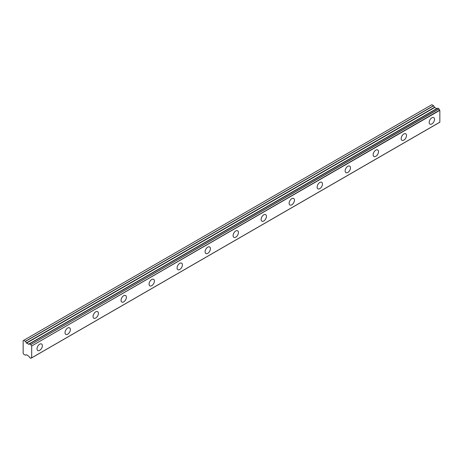 <?xml version="1.0" encoding="UTF-8"?>
<svg xmlns="http://www.w3.org/2000/svg" width="463" height="463" viewBox="0 0 463 463"><rect width="100%" height="100%" fill="white"/><g stroke="black" fill="none" stroke-linecap="round" stroke-linejoin="round"><path stroke-width="0.69" d="M431.846 123.945A3.773 2.176 120 0 0 434.311 120.623A3.773 2.176 120 0 0 433.733 117.602A3.773 2.176 120 0 0 431.846 117.787A3.773 2.176 120 0 0 429.38 121.109A3.773 2.176 120 0 0 429.959 124.136A3.773 2.176 120 0 0 431.846 123.945M39.691 350.358A3.773 2.176 120 0 0 42.156 347.03A3.773 2.176 120 0 0 41.577 344.009A3.773 2.176 120 0 0 39.691 344.194A3.773 2.176 120 0 0 37.225 347.522A3.773 2.176 120 0 0 37.804 350.543A3.773 2.176 120 0 0 39.691 350.358M67.702 334.188A3.773 2.176 120 0 0 70.168 330.86A3.773 2.176 120 0 0 69.589 327.839A3.773 2.176 120 0 0 67.702 328.024A3.773 2.176 120 0 0 65.237 331.346A3.773 2.176 120 0 0 65.815 334.373A3.773 2.176 120 0 0 67.702 334.188M95.714 318.012A3.773 2.176 120 0 0 98.179 314.69A3.773 2.176 120 0 0 97.6 311.663A3.773 2.176 120 0 0 95.714 311.854A3.773 2.176 120 0 0 93.248 315.176A3.773 2.176 120 0 0 93.827 318.197A3.773 2.176 120 0 0 95.714 318.012M123.725 301.841A3.773 2.176 120 0 0 126.191 298.513A3.773 2.176 120 0 0 125.612 295.492A3.773 2.176 120 0 0 123.725 295.678A3.773 2.176 120 0 0 121.26 299.005A3.773 2.176 120 0 0 121.838 302.026A3.773 2.176 120 0 0 123.725 301.841M151.737 285.671A3.773 2.176 120 0 0 154.202 282.343A3.773 2.176 120 0 0 153.623 279.322A3.773 2.176 120 0 0 151.737 279.507A3.773 2.176 120 0 0 149.271 282.829A3.773 2.176 120 0 0 149.85 285.856A3.773 2.176 120 0 0 151.737 285.671M179.748 269.495A3.773 2.176 120 0 0 182.208 266.173A3.773 2.176 120 0 0 181.635 263.146A3.773 2.176 120 0 0 179.748 263.337A3.773 2.176 120 0 0 177.283 266.659A3.773 2.176 120 0 0 177.861 269.686A3.773 2.176 120 0 0 179.748 269.495M207.76 253.325A3.773 2.176 120 0 0 210.219 249.997A3.773 2.176 120 0 0 209.646 246.976A3.773 2.176 120 0 0 207.76 247.161A3.773 2.176 120 0 0 205.294 250.489A3.773 2.176 120 0 0 205.873 253.51A3.773 2.176 120 0 0 207.76 253.325M235.771 237.154A3.773 2.176 120 0 0 238.231 233.827A3.773 2.176 120 0 0 237.652 230.805A3.773 2.176 120 0 0 235.771 230.991A3.773 2.176 120 0 0 233.306 234.319A3.773 2.176 120 0 0 233.884 237.34A3.773 2.176 120 0 0 235.771 237.154M263.777 220.978A3.773 2.176 120 0 0 266.242 217.656A3.773 2.176 120 0 0 265.664 214.629A3.773 2.176 120 0 0 263.777 214.82A3.773 2.176 120 0 0 261.317 218.142A3.773 2.176 120 0 0 261.896 221.169A3.773 2.176 120 0 0 263.777 220.978M291.788 204.808A3.773 2.176 120 0 0 294.254 201.486A3.773 2.176 120 0 0 293.675 198.459A3.773 2.176 120 0 0 291.788 198.644A3.773 2.176 120 0 0 289.329 201.972A3.773 2.176 120 0 0 289.902 204.993A3.773 2.176 120 0 0 291.788 204.808M319.8 188.638A3.773 2.176 120 0 0 322.265 185.31A3.773 2.176 120 0 0 321.687 182.289A3.773 2.176 120 0 0 319.8 182.474A3.773 2.176 120 0 0 317.34 185.802A3.773 2.176 120 0 0 317.913 188.823A3.773 2.176 120 0 0 319.8 188.638M347.811 172.462A3.773 2.176 120 0 0 350.277 169.14A3.773 2.176 120 0 0 349.698 166.119A3.773 2.176 120 0 0 347.811 166.304A3.773 2.176 120 0 0 345.346 169.626A3.773 2.176 120 0 0 345.925 172.653A3.773 2.176 120 0 0 347.811 172.462M375.823 156.291A3.773 2.176 120 0 0 378.288 152.969A3.773 2.176 120 0 0 377.71 149.943A3.773 2.176 120 0 0 375.823 150.128A3.773 2.176 120 0 0 373.357 153.456A3.773 2.176 120 0 0 373.936 156.477A3.773 2.176 120 0 0 375.823 156.291M403.834 140.121A3.773 2.176 120 0 0 406.3 136.793A3.773 2.176 120 0 0 405.721 133.772A3.773 2.176 120 0 0 403.834 133.957A3.773 2.176 120 0 0 401.369 137.285A3.773 2.176 120 0 0 401.948 140.306A3.773 2.176 120 0 0 403.834 140.121M31.53 357.882L30.772 358.298L29.591 357.54A1.233 0.712 60 0 0 28.868 356.331L26.53 354.693L25.361 355.179L23.682 354.207L23.15 353.281L23.15 340.652L23.682 340.346L25.459 341.416L433.623 105.761L431.846 104.696L23.682 340.346M437.049 108.562A1.233 0.712 60 0 1 437.031 108.556L28.793 344.206L26.53 343.141L25.459 341.416M433.623 105.761L434.693 107.491L436.817 108.631M31.687 357.806L31.687 345.988L439.85 110.333L439.85 122.157L31.571 357.893A1.233 0.712 60 0 0 31.09 357.899A1.233 0.712 60 0 0 30.847 358.269M439.85 110.333L439.734 110.119A1.233 0.712 60 0 1 439.011 108.903L437.772 108.145L29.649 343.795L437.83 108.151M31.687 357.83L439.85 122.157M436.956 108.556L28.793 344.206L437.031 108.556M439.734 110.119L31.687 345.988M31.571 345.768A1.233 0.712 60 0 1 30.847 344.559L439.011 108.903M438.936 108.788L30.847 344.559M30.772 344.437L29.591 343.83A1.233 0.712 60 0 1 29.348 344.2A1.233 0.712 60 0 1 28.868 344.206M436.632 108.614L28.469 344.264M433.524 105.662L25.361 341.312M434.502 107.294L26.339 342.944M26.53 343.141L434.693 107.491M439.809 122.244L31.646 357.893M437.772 108.145L29.609 343.795M31.553 357.887L30.83 358.304"/></g></svg>
